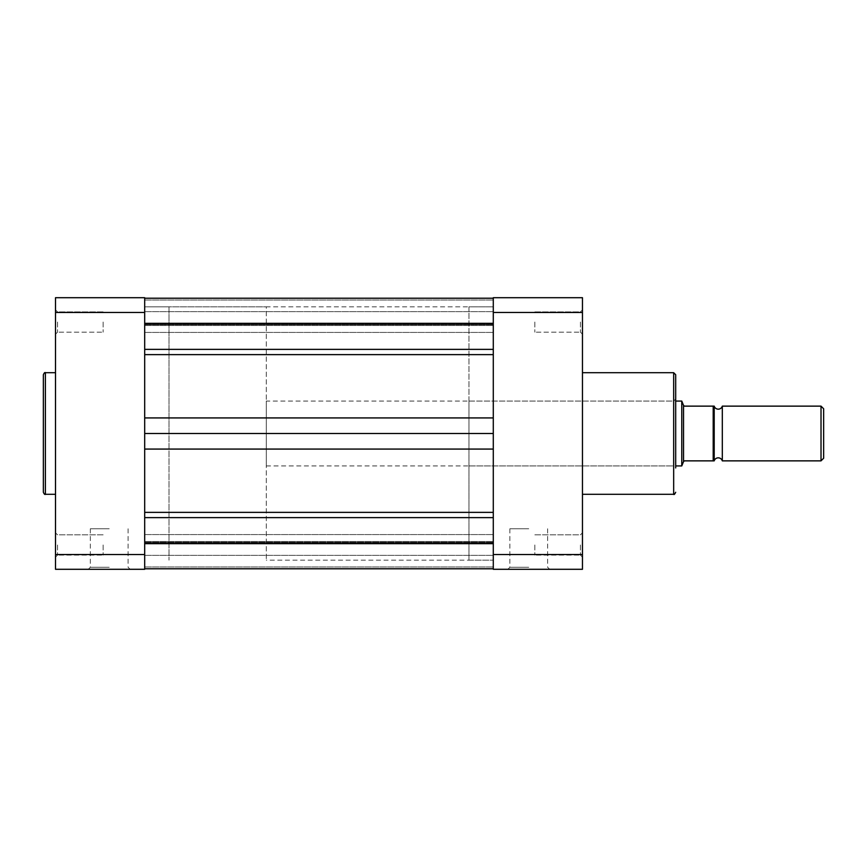 <?xml version="1.0" encoding="UTF-8"?>
<svg xmlns="http://www.w3.org/2000/svg" width="867" height="867" viewBox="0 0 867 867"><rect width="100%" height="100%" fill="white"/><g stroke="black" fill="none" stroke-linecap="round" stroke-linejoin="round"><path stroke-width="0.65" stroke-dasharray="4.33 3.25" d="M55.51 322.025L55.51 334.185L55.51 322.025M57.536 322.025L57.536 332.159L57.536 322.025M55.51 544.975L55.51 557.134L55.51 544.975M57.536 544.975L57.536 555.108L57.536 544.975M109.22 569.294L88.315 569.294L109.22 569.294M109.22 567.267L90.341 567.267L109.22 567.267M43.35 374.728L43.35 433.5M109.22 528.762L90.341 528.762L109.22 528.762M103.14 322.025L103.14 332.159L103.14 322.025M103.14 544.975L103.14 555.108L103.14 544.975M55.51 433.5L55.51 372.702L55.51 433.5M169.011 433.5L169.011 306.831L169.011 433.5M144.691 433.5L144.691 568.785L144.691 298.215L493.29 298.215L493.29 324.301L493.29 298.248L144.691 298.248L144.691 433.5L493.29 433.5L493.29 306.831L493.29 433.5M144.691 554.533L144.691 569.294L55.51 569.294L55.51 312.467L144.691 312.467L144.691 554.533L55.51 554.533M55.51 312.467L55.51 297.706L144.691 297.706L144.691 312.467M493.29 322.025L493.29 354.625L493.29 322.025M493.29 544.975L493.29 449.073L493.29 544.975M144.691 544.975L144.691 555.357L144.691 544.975M144.691 322.025L144.691 332.419L144.691 322.025M493.29 568.752L493.29 541.517L493.29 568.785L144.691 568.752L493.29 568.752M493.29 324.713L493.29 300.036L493.29 324.713L144.691 324.713L493.29 324.713M493.29 298.215L493.29 300.036L493.29 298.215L144.691 298.215L493.29 298.215M144.691 323.326L493.29 323.326M144.691 543.674L493.29 543.674M144.691 568.785L493.29 568.785L144.691 568.785M722.309 460.865L722.309 406.135M821.016 406.135L821.016 460.865M823.65 458.231L823.65 408.769M266.288 401.074L266.288 465.926L266.288 401.074L675.696 401.074M683.543 461.602L681.776 465.926L681.776 401.074L683.803 406.038L713.194 406.135L713.194 460.865L684.41 460.865L683.543 461.602L683.543 405.398M266.288 465.926L675.696 465.926M468.971 306.831L468.971 433.5L468.971 306.831L493.29 306.831L144.691 306.831L169.011 306.831L169.011 560.169L169.011 306.831L266.288 306.831L266.288 560.169L266.288 306.831M468.971 560.169L468.971 401.074L468.971 560.169L493.29 560.169L266.288 560.169M714.202 406.135L714.202 460.865L714.202 406.135L713.194 406.135M582.461 322.025L582.461 334.185L582.461 322.025M580.435 322.025L580.435 332.159L580.435 322.025M582.461 544.975L582.461 557.134L582.461 544.975M580.435 544.975L580.435 555.108L580.435 544.975M468.971 465.926L673.67 465.926L673.67 433.5L673.67 465.926L675.696 467.952L675.696 374.728M528.762 569.294L507.845 569.294L528.762 569.294M528.762 567.267L509.872 567.267L528.762 567.267M528.762 528.762L509.872 528.762L528.762 528.762M534.841 322.025L534.841 332.159L534.841 322.025M534.841 544.975L534.841 555.108L534.841 544.975M582.461 433.5L582.461 372.702L582.461 433.5M582.461 312.467L493.29 312.467L493.29 297.706L582.461 297.706L582.461 569.294L493.29 569.294L493.29 554.533L582.461 554.533M493.29 312.467L493.29 554.533M673.67 372.702L673.67 494.298M45.377 494.298L45.377 372.702M144.691 517.621L493.29 517.621M144.691 354.625L493.29 354.625M144.691 324.301L493.29 324.301L144.691 324.301M144.691 300.036L493.29 300.036L144.691 300.036M144.691 349.379L493.29 349.379M144.691 417.927L493.29 417.927M144.691 449.073L493.29 449.073M144.691 512.375L493.29 512.375M144.691 542.699L493.29 542.699L144.691 542.699M144.691 542.287L493.29 542.287L144.691 542.287M144.691 566.964L493.29 566.964L144.691 566.964M57.536 332.159L55.51 334.185L57.536 332.159L103.14 332.159L57.536 332.159M57.536 555.108L55.51 557.134L57.536 555.108L103.14 555.108L57.536 555.108M90.341 528.762L90.341 567.267L88.315 569.294M103.14 311.892L57.536 311.892L55.51 309.866L57.536 311.892L103.14 311.892M103.14 534.841L57.536 534.841L55.51 532.815L57.536 534.841L103.14 534.841M128.099 528.762L128.099 567.267L130.126 569.294M144.691 311.643L493.29 311.643L144.691 311.643M144.691 534.581L493.29 534.581L144.691 534.581M144.691 325.483L493.29 325.483L144.691 325.483M144.691 541.517L493.29 541.517L144.691 541.517M144.691 332.419L493.29 332.419L144.691 332.419M144.691 555.357L493.29 555.357L144.691 555.357M580.435 332.159L582.461 334.185L580.435 332.159L534.841 332.159L580.435 332.159M580.435 555.108L582.461 557.134L580.435 555.108L534.841 555.108L580.435 555.108M547.641 528.762L547.641 567.267L549.667 569.294M468.971 401.074L673.67 401.074L675.696 399.048M534.841 311.892L580.435 311.892L582.461 309.866L580.435 311.892L534.841 311.892M534.841 534.841L580.435 534.841L582.461 532.815L580.435 534.841L534.841 534.841M509.872 528.762L509.872 567.267L507.845 569.294"/><path stroke-width="1.3" d="M43.35 433.5L43.35 374.728C44.217 372.853 44.889 372.171 45.377 372.702L45.377 494.298C44.889 494.829 44.217 494.147 43.35 492.272L43.35 433.5L43.35 492.272M55.51 312.467L144.691 312.467L144.691 297.706L55.51 297.706L55.51 569.294L144.691 569.294L144.691 554.533L55.51 554.533M144.691 312.467L144.691 554.533M144.691 543.674L493.29 543.674M144.691 323.326L493.29 323.326M144.691 433.5L493.29 433.5M722.309 406.135A4.227 4.227 0 0 1 714.202 406.135L714.202 460.865L713.194 460.865L714.202 460.865A4.227 4.227 0 0 1 722.309 460.865L821.016 460.865L821.016 406.135L722.309 406.135L722.309 460.865M821.016 406.135L823.65 408.769L823.65 458.231L821.016 460.865M675.696 401.074L681.776 401.074L681.776 465.926L675.696 465.926M713.194 406.135L684.41 406.135L683.543 405.398L683.543 461.602L684.41 460.865L713.194 460.865L713.194 406.135L714.202 406.135L714.202 460.865M683.543 461.602L681.776 465.926M683.543 405.398L681.776 401.074M582.461 494.298L673.67 494.298L673.67 372.702L675.696 374.728L675.696 467.952M493.29 554.533L493.29 569.294L582.461 569.294L582.461 312.467L493.29 312.467L493.29 554.533L582.461 554.533M582.461 312.467L582.461 297.706L493.29 297.706L493.29 312.467M144.691 354.625L493.29 354.625M144.691 417.927L493.29 417.927M144.691 349.379L493.29 349.379M144.691 517.621L493.29 517.621M144.691 512.375L493.29 512.375M144.691 449.073L493.29 449.073M55.51 372.702L45.377 372.702M55.51 494.298L45.377 494.298M144.691 298.215L493.29 298.215M144.691 568.785L493.29 568.785M582.461 372.702L673.67 372.702M673.67 494.298C674.017 494.938 674.689 494.266 675.696 492.272"/></g></svg>
